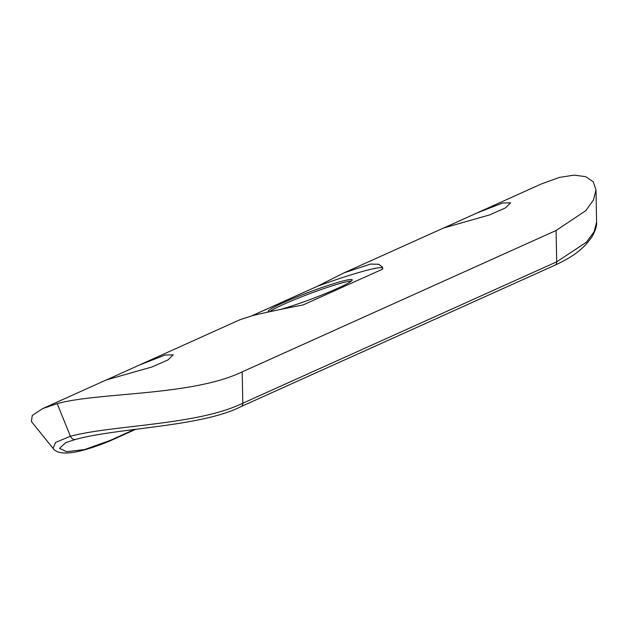 <?xml version="1.0" encoding="UTF-8"?>
<svg xmlns="http://www.w3.org/2000/svg" width="628" height="628" viewBox="0 0 628 628"><rect width="100%" height="100%" fill="white"/><g stroke="black" fill="none" stroke-linecap="round" stroke-linejoin="round"><path stroke-width="0.94" d="M165.109 355.024L138.976 365.213L106.642 379.854L152.172 366.901L168.053 359.883L173.195 354.836L165.109 355.024M502.557 203.025L476.424 213.214L444.09 227.854L489.62 214.902L505.501 207.884L510.635 202.836L502.557 203.025M280.198 309.533A44.839 3.627 -20.6 0 0 326.678 293.048A44.839 3.627 -20.6 0 0 352.222 279.837A44.839 3.627 -20.6 0 0 342.425 281.124A44.839 3.627 -20.6 0 0 295.286 297.578A44.839 3.627 -20.6 0 0 268.274 311.394A44.839 3.627 -20.6 0 0 269.286 311.755M351.429 281.006A44.839 3.627 -20.6 0 0 342.998 282.655A44.839 3.627 -20.6 0 0 300.702 297.162A44.839 3.627 -20.6 0 0 269.757 311.653M251.765 315.837L317.399 286.274L343.956 272.882L370.473 264.098L378.653 264.239L382.523 267.183L382.758 269.074L303.096 304.957C282.514 308.898 265.683 312.446 252.613 315.609L240.014 319.699L138.976 365.213M65.854 442.536L59.519 448.368L66.56 451.705L84.615 449.554L110.332 440.346L134.439 429.481M57.203 403.631L70.399 436.248L55.554 442.45L53.097 448.423L31.4 421.506L32.248 415.5L42.618 408.616L57.203 403.631C98.227 392.202 191.925 396.095 242.188 371.878L242.793 403.223L556.698 261.829L586.434 242.196L594.112 231.756L596.6 222.186L595.98 189.884L593.256 181.845L585.751 176.688L574.133 175.118L559.454 177.402L541.352 183.965L476.424 213.214M596.6 222.186C596.945 225.947 595.344 230.908 591.796 237.054C583.027 249.583 572.807 256.766 555.136 265.11L555.136 265.11A5.471 3.376 -114.2 0 0 556.698 261.829L556.094 230.492L242.188 371.878M556.094 230.492L585.814 210.655L593.491 199.916L595.98 189.884M76.137 439.255C73.759 440.024 71.851 439.019 70.399 436.248C114.39 424.732 197.09 425.36 242.793 403.223A5.471 3.376 -114.2 0 1 241.231 406.504L241.231 406.504C201.627 426.867 116.761 427.919 75.674 439.419L75.501 439.459M382.735 268.03A77.652 6.28 -20.6 0 0 317.399 286.274M135.711 429.332L109.358 441.201A5.471 3.376 -114.2 0 0 110.332 440.346M444.993 227.375L343.956 272.882M107.545 379.375L42.618 408.616M555.136 265.11L241.231 406.504M75.501 439.467L65.814 442.552M53.097 448.423C58.906 456.399 77.66 453.997 109.358 441.201"/></g></svg>
